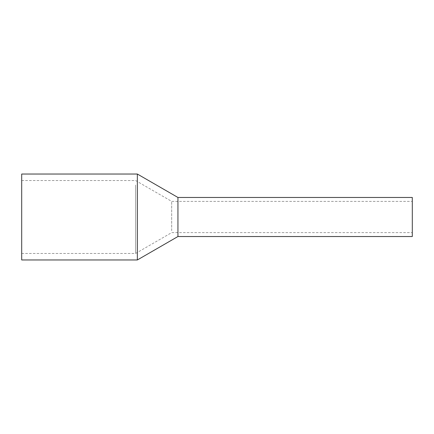 <?xml version="1.0" encoding="UTF-8"?>
<svg xmlns="http://www.w3.org/2000/svg" width="434" height="434" viewBox="0 0 434 434"><rect width="100%" height="100%" fill="white"/><g stroke="black" fill="none" stroke-linecap="round" stroke-linejoin="round"><path stroke-width="0.33" stroke-dasharray="2.17 1.63" d="M412.3 236.53L412.3 197.47M177.94 236.53L177.94 197.47L177.94 236.53M412.3 203.291L412.3 232.624L412.3 203.291M177.94 203.291L177.94 232.624L177.94 203.291M137.35 174.034L137.35 259.966M21.7 259.966L21.7 174.034M135.603 185.009L135.603 253.456L135.603 185.009M21.7 185.009L21.7 253.456L21.7 185.009M171.685 230.709L171.685 201.376L171.685 230.709M21.7 253.456L135.603 253.456L171.685 232.624L412.3 232.624M21.7 180.544L135.603 180.544L171.685 201.376L412.3 201.376"/><path stroke-width="0.65" d="M412.3 199.862L412.3 236.53L177.94 236.53L177.94 199.862L177.94 236.53L137.35 259.966L137.35 174.034L177.94 197.47L177.94 199.862L177.94 197.47L412.3 197.47L412.3 199.862M137.35 174.034L21.7 174.034L21.7 259.966L137.35 259.966"/></g></svg>
